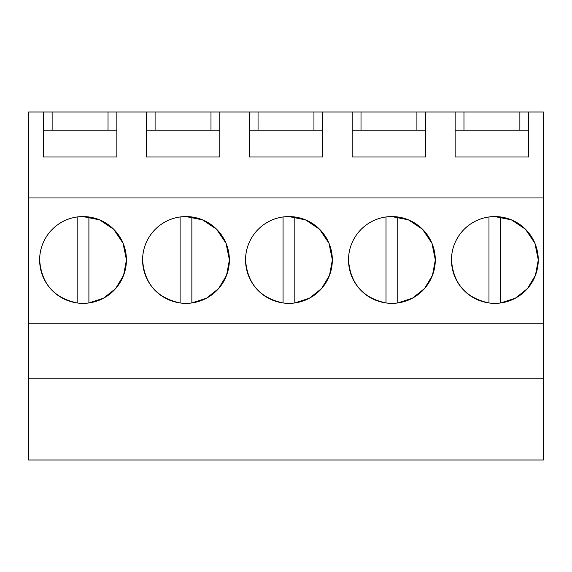 <?xml version="1.0" encoding="UTF-8"?>
<svg xmlns="http://www.w3.org/2000/svg" width="572" height="572" viewBox="0 0 572 572"><rect width="100%" height="100%" fill="white"/><g stroke="black" fill="none" stroke-linecap="round" stroke-linejoin="round"><path stroke-width="0.86" d="M28.6 460.002L28.6 111.998L43.308 111.998L43.308 157.007L116.852 157.007L116.852 111.998L146.268 111.998L146.268 157.007L219.812 157.007L219.812 111.998L249.228 111.998L249.228 157.007L322.772 157.007L322.772 111.998L352.188 111.998L352.188 157.007L425.732 157.007L425.732 111.998L455.148 111.998L455.148 157.007L528.692 157.007L528.692 111.998L543.4 111.998L543.4 460.002L28.6 460.002M28.6 378.807L543.4 378.807M28.6 323.252L543.4 323.252M28.6 197.955L543.4 197.955M39.632 259.967C41.456 283.612 53.961 297.94 77.141 302.953A43.393 43.393 0 0 0 83.019 303.353A43.393 43.393 0 0 1 39.632 259.967A43.393 43.393 0 0 1 83.019 216.573A43.393 43.393 0 0 1 126.412 259.967A43.393 43.393 0 0 1 83.019 303.353A43.393 43.393 0 0 0 88.903 302.953L103.568 298.176L115.637 288.567L123.588 275.346L126.412 260.181M142.592 259.967C144.416 283.612 156.921 297.94 180.101 302.953A43.393 43.393 0 0 0 185.979 303.353A43.393 43.393 0 0 1 142.592 259.967A43.393 43.393 0 0 1 185.979 216.573A43.393 43.393 0 0 1 229.372 259.967A43.393 43.393 0 0 1 185.979 303.353A43.393 43.393 0 0 0 191.863 302.953L206.528 298.176L218.597 288.567L226.548 275.346L229.372 260.181M435.292 259.752L431.924 243.214L422.493 229.215L408.451 219.862L391.899 216.573A43.393 43.393 0 0 1 435.292 259.967A43.393 43.393 0 0 1 391.899 303.353A43.393 43.393 0 0 1 348.512 259.967A43.393 43.393 0 0 1 391.899 216.573A43.393 43.393 0 0 0 386.021 216.974L386.021 302.953A43.393 43.393 0 0 0 397.783 302.953L412.448 298.176L424.517 288.567L432.468 275.346L435.292 260.181M245.552 259.967C247.376 283.612 259.881 297.94 283.061 302.953A43.393 43.393 0 0 0 288.939 303.353A43.393 43.393 0 0 1 245.552 259.967A43.393 43.393 0 0 1 288.939 216.573A43.393 43.393 0 0 1 332.332 259.967A43.393 43.393 0 0 1 288.939 303.353A43.393 43.393 0 0 0 294.823 302.953L309.488 298.176L321.557 288.567L329.508 275.346L332.332 260.181M451.472 259.967C453.296 283.612 465.801 297.94 488.981 302.953A43.393 43.393 0 0 0 494.859 303.353A43.393 43.393 0 0 1 451.472 259.967A43.393 43.393 0 0 1 494.859 216.573A43.393 43.393 0 0 1 538.252 259.967A43.393 43.393 0 0 1 494.859 303.353A43.393 43.393 0 0 0 500.743 302.953L515.408 298.176L527.477 288.567L535.428 275.346L538.252 260.181M43.308 111.998L52.131 111.998L52.131 130.173M116.852 111.998L52.131 111.998M146.268 111.998L155.091 111.998L155.091 130.173M219.812 111.998L155.091 111.998M249.228 111.998L258.051 111.998L258.051 130.173M322.772 111.998L258.051 111.998M352.188 111.998L361.011 111.998L361.011 130.173M425.732 111.998L361.011 111.998M455.148 111.998L463.971 111.998L463.971 130.173M528.692 111.998L463.971 111.998M126.412 259.752L123.044 243.214L113.614 229.215L99.571 219.862L83.019 216.573A43.393 43.393 0 0 0 77.141 216.974L77.141 302.953M229.372 259.752L226.004 243.214L216.573 229.215L202.531 219.862L185.979 216.573A43.393 43.393 0 0 0 180.101 216.974L180.101 302.953M332.332 259.752L328.964 243.214L319.533 229.215L305.491 219.862L288.939 216.573A43.393 43.393 0 0 0 283.061 216.974L283.061 302.953M538.252 259.752L534.884 243.214L525.453 229.215L511.411 219.862L494.859 216.573A43.393 43.393 0 0 0 488.981 216.974L488.981 302.953M108.029 111.998L108.029 130.173M210.989 111.998L210.989 130.173M313.949 111.998L313.949 130.173M416.909 111.998L416.909 130.173M519.869 111.998L519.869 130.173M352.188 130.173L425.732 130.173M249.228 130.173L322.772 130.173M146.268 130.173L219.812 130.173M43.308 130.173L116.852 130.173M455.148 130.173L528.692 130.173M88.903 302.953L88.903 216.974A43.393 43.393 0 0 0 83.019 216.573M191.863 302.953L191.863 216.974A43.393 43.393 0 0 0 185.979 216.573M294.823 302.953L294.823 216.974A43.393 43.393 0 0 0 288.939 216.573M397.783 302.953L397.783 216.974A43.393 43.393 0 0 0 391.899 216.573M348.512 259.967C350.336 283.612 362.841 297.94 386.021 302.953M500.743 302.953L500.743 216.974A43.393 43.393 0 0 0 494.859 216.573"/></g></svg>
